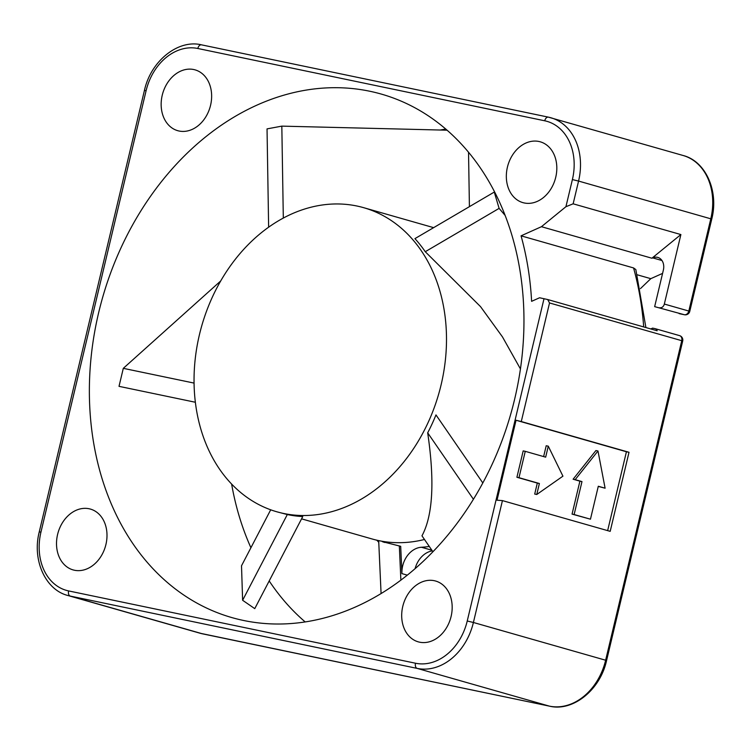 <?xml version="1.0" encoding="UTF-8"?>
<svg xmlns="http://www.w3.org/2000/svg" width="751" height="751" viewBox="0 0 751 751"><rect width="100%" height="100%" fill="white"/><g stroke="black" fill="none" stroke-linecap="round" stroke-linejoin="round"><path stroke-width="1.13" d="M407.277 575.135L401.926 573.614L400.696 546.315L382.287 541.631A158.132 123.286 -74.1 0 0 384.672 542.466M401.926 573.614A22.586 17.611 105.9 0 1 421.452 547.254A158.132 123.286 -74.1 0 0 429.309 546.484M376.72 540.166A22.586 17.611 105.9 0 1 378.767 542.41M243.624 620.486A272.209 212.223 -74.1 0 0 512.773 406.666A272.209 212.223 -74.1 0 0 381.367 94.1A272.209 212.223 -74.1 0 0 369.708 91.228A272.209 212.223 -74.1 0 0 100.559 305.047A272.209 212.223 -74.1 0 0 231.965 617.613A272.209 212.223 -74.1 0 0 243.624 620.486M661.969 260.522L652.694 257.875L651.906 258.222L541.443 226.699L521.063 235.833L633.562 267.938L635.834 269.581L645.907 327.567M637.233 274.8L650.798 278.668L640.443 288.619M662.579 273.392L650.798 278.668M521.063 235.833A282.376 220.146 105.9 0 1 531.614 301.329L539.575 297.762L547.704 299.536L549.525 302.953L521.278 421.546L629.019 452.29L626.428 451.755L607.643 530.628M547.704 299.536L657.163 330.769A4.515 3.52 -74.1 0 0 655.06 328.638A4.515 3.52 -74.1 0 0 654.863 328.591L652.628 328.121L650.779 328.957M415.106 568.61A22.586 17.611 105.9 0 1 432.332 550.887M231.618 484.066A272.209 212.223 -74.1 0 0 250.918 547.742M269.196 580.955A272.209 212.223 -74.1 0 0 305.178 621.922M445.822 129.078A272.209 212.223 -74.1 0 0 440.264 130.026M162.235 95.236A31.626 24.661 105.9 0 1 195.072 69.862A31.626 24.661 105.9 0 1 210.562 105.309A31.626 24.661 105.9 0 1 177.715 130.683A31.626 24.661 105.9 0 1 162.235 95.236M541.443 226.699L565.925 206.703L572.393 179.573A51.96 40.507 -74.1 0 0 544.728 120.789L197.823 48.486A51.96 40.507 -74.1 0 0 146.098 90.721L40.939 532.14A51.96 40.507 -74.1 0 0 68.604 590.924L415.5 663.227A51.96 40.507 -74.1 0 0 467.235 620.993L544.015 298.691M507.413 167.182A31.626 24.661 105.9 0 1 540.251 141.808A31.626 24.661 105.9 0 1 555.74 177.255A31.626 24.661 105.9 0 1 522.893 202.629A31.626 24.661 105.9 0 1 507.413 167.182M402.771 606.404A31.626 24.661 105.9 0 1 435.618 581.03A31.626 24.661 105.9 0 1 451.098 616.477A31.626 24.661 105.9 0 1 418.26 641.852A31.626 24.661 105.9 0 1 402.771 606.404M57.592 534.459A31.626 24.661 105.9 0 1 90.439 509.084A31.626 24.661 105.9 0 1 105.919 544.531A31.626 24.661 105.9 0 1 73.082 569.906A31.626 24.661 105.9 0 1 57.592 534.459M629.019 452.29L610.188 531.351L502.438 500.607L497.012 500.194L516.05 420.25L521.278 421.546M659.838 307.722A4.515 3.52 -74.1 0 0 664.335 304.052L688.817 311.045A4.515 3.52 -74.1 0 1 684.321 314.716L654.656 306.643L684.321 314.716A4.515 2.826 -78.2 0 0 684.443 314.744A4.515 4.515 0 0 0 689.765 311.365L688.817 311.045L710.793 218.804L578.57 181.066A56.475 44.027 -74.1 0 0 550.915 117.766A56.475 44.027 -74.1 0 0 548.502 117.175A4.515 2.826 -78.2 0 0 548.371 117.147L201.465 44.835A4.515 2.826 -78.2 0 1 201.597 44.863L548.249 117.118M652.694 257.875A11.293 8.805 105.9 0 1 657.838 257.424A11.293 8.805 105.9 0 1 663.368 270.078L654.656 306.643M651.906 258.222L680.885 234.556L664.335 304.052M685.025 314.772A4.515 2.826 -78.2 0 1 684.443 314.744L679.27 313.665A4.515 2.826 -78.2 0 1 679.148 313.636M680.885 234.556L573.144 203.812L565.925 206.703M655.06 328.638L679.542 335.622A4.515 4.515 0 0 1 682.697 341.02L681.758 340.691A4.515 3.52 -74.1 0 0 679.542 335.622A4.515 3.52 -74.1 0 0 679.355 335.575L655.247 328.694M516.05 420.25L626.428 451.755M597.984 450.985L595.918 450.553L573.107 479.222L579.903 481.166L572.055 514.106L590.455 519.194L598.303 486.254L605.099 488.197L597.984 450.985L575.172 479.654L581.978 481.598L574.13 514.538L590.455 519.194M598.265 486.404L605.099 488.197M525.259 451.332L523.184 450.9L516.913 477.26L537.312 483.081L534.703 494.064L536.768 494.496L562.931 476.162L548.277 446.178L545.667 457.162L525.259 451.332L518.979 477.692L539.387 483.513L536.768 494.496M548.277 446.178L546.212 445.747L543.63 456.58M516.913 477.26L518.979 477.692M537.312 483.081L539.387 483.513M572.055 514.106L574.13 514.538M579.903 481.166L581.978 481.598M573.107 479.222L575.172 479.654M424.484 539.481A158.132 123.286 105.9 0 1 378.87 540.645A158.132 123.286 105.9 0 1 372.102 538.974L301.573 518.847M356.894 206.009A158.132 123.286 105.9 0 1 363.662 207.68A158.132 123.286 105.9 0 1 440.002 389.253A158.132 123.286 105.9 0 1 283.643 513.468A158.132 123.286 105.9 0 1 276.875 511.797A158.132 123.286 105.9 0 1 200.545 330.224A158.132 123.286 105.9 0 1 356.894 206.009M287.314 514.548L242.62 600.274L254.758 608.639L302.766 516.557A158.132 123.286 105.9 0 1 287.727 514.632A158.132 123.286 105.9 0 1 287.314 514.548L276.875 511.797M482.809 482.949L435.974 414.909A158.132 123.286 105.9 0 1 427.685 432.829C434.801 481.203 432.895 515.533 421.968 535.829L432.914 551.722M495.35 193.336L494.271 192.068L414.928 238.63A158.132 123.286 105.9 0 1 425.254 251.716L480.565 306.671L502.457 336.88L520.443 368.929M494.271 192.068L499.115 208.374L505.188 215.49M425.254 251.716L499.115 208.374M427.685 432.829L473.412 499.255M194.049 383.085L123.305 368.337L220.71 280.958M195.344 402.254L119.015 386.343L123.305 368.337M270.698 509.807L241.512 565.785L242.62 600.274M268.633 227.206L267.037 128.89L281.822 126.13L447.108 130.195M469.413 206.647L468.53 152.2M283.315 218.081L281.822 126.13M400.874 580.11L399.335 545.93M633.562 267.938A282.376 220.146 105.9 0 1 643.701 326.929M421.452 547.254L431.881 550.23M467.235 620.993L473.402 622.485L502.438 500.607M711.741 219.132L710.793 218.804A56.475 44.027 105.9 0 0 683.147 155.504C705.414 161.071 719.064 190.726 711.741 219.132L689.765 311.365M682.697 341.02L606.573 660.551L605.635 660.223L681.758 340.691L549.525 302.953M606.573 660.551C600.133 690.253 572.647 711.864 549.535 706.165A4.515 2.826 -78.2 0 1 549.403 706.137A56.475 44.027 105.9 0 0 605.635 660.223L473.402 622.485A56.475 44.027 -74.1 0 1 417.18 668.399L70.275 596.087A56.475 44.027 -74.1 0 1 67.853 595.496C45.586 589.929 31.936 560.274 39.259 531.868L40.939 532.14M573.144 203.812L578.57 181.066L572.393 179.573M415.5 663.227A4.515 2.826 101.8 0 0 417.18 668.399L549.403 706.137L202.498 633.825A56.475 44.027 105.9 0 1 200.085 633.234L67.853 595.496M202.751 633.882A4.515 2.826 -78.2 0 1 202.629 633.853A4.515 2.826 -78.2 0 1 202.498 633.825L70.275 596.087A4.515 2.826 101.8 0 1 68.604 590.924M544.728 120.789A4.515 2.826 -78.2 0 1 548.371 117.147L683.147 155.504M197.823 48.486A4.515 2.826 -78.2 0 1 201.465 44.835C178.353 39.136 150.867 60.747 144.427 90.449L39.259 531.868M146.098 90.721L144.427 90.449M378.692 540.729L381.076 593.534M549.535 706.165L200.085 633.234M363.662 207.68L433.637 227.647"/></g></svg>
